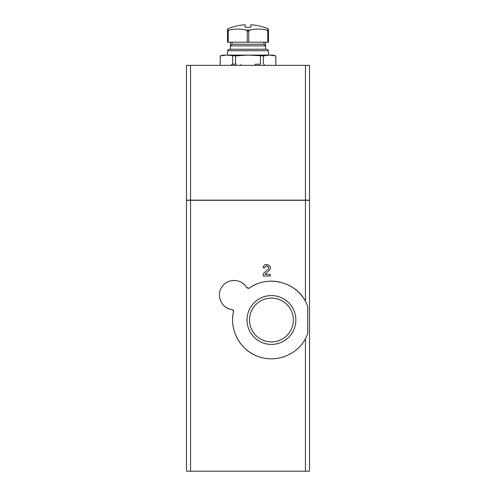 <?xml version="1.0" encoding="UTF-8"?>
<svg xmlns="http://www.w3.org/2000/svg" width="496" height="496" viewBox="0 0 496 496"><rect width="100%" height="100%" fill="white"/><g stroke="black" fill="none" stroke-linecap="round" stroke-linejoin="round"><path stroke-width="0.74" d="M305.443 65.36L186.465 65.36L186.465 200.148L309.535 200.148L309.535 65.36L305.443 65.36L305.443 200.148M220.212 65.36L220.212 55.893L220.162 65.36M263.357 55.893L269.57 55.099L248 55.099L263.357 55.893L263.357 64.189M260.431 55.893L260.431 64.189M235.569 55.893L248 55.099L226.43 55.099L235.569 55.893L235.569 64.189M232.643 55.893L232.643 64.189M220.212 55.893L226.43 55.099L223.095 55.099L220.162 55.893M275.788 55.893L269.57 55.099L272.905 55.099L275.838 55.893L275.788 65.36M227.49 50.704L268.51 50.704L267.046 49.24L228.954 49.24L227.49 50.704L227.49 55.099M231.961 64.189L236.282 64.189M255.403 64.189L259.718 64.189M186.465 200.297L309.535 200.297L309.535 471.2L186.465 471.2L186.465 200.297M249.538 320.001A21.905 21.905 0 0 1 282.391 301.029A21.905 21.905 0 0 1 282.391 338.966A21.905 21.905 0 0 1 249.538 320.001M267.474 266.11A1.872 1.872 0 0 0 264.876 267.84C264.982 264.3 270.537 266.674 268.045 269.198A1.872 1.872 0 0 0 267.487 266.116M264.963 274.406L269.179 270.388L264.963 274.406L270.27 274.406L270.27 276.043L263.24 276.043L263.24 273.78L268.045 269.198M247.033 320.001A24.409 24.409 0 0 1 283.65 298.859A24.409 24.409 0 0 1 283.65 341.143A24.409 24.409 0 0 1 247.033 320.001M287.971 284.865A38.824 38.824 0 0 1 305.443 301.252C295.318 281.511 267.208 274.728 248.961 288.343L246.506 287.327A2.933 2.933 0 0 0 248.961 288.343A38.824 38.824 0 0 1 256.147 284.313M231.843 309.572L233.678 310.986A2.933 2.933 0 0 0 231.843 309.572C221.662 308.456 215.841 295.38 221.842 287.035C227.106 278.25 241.385 278.355 246.506 287.327M244.54 284.828A14.651 14.651 0 0 0 241.242 282.305M234.224 280.438A14.651 14.651 0 0 0 232.029 280.587M228.476 281.554A14.651 14.651 0 0 0 227.199 282.156M221.842 287.035A14.651 14.651 0 0 0 221.631 287.364M219.523 293.44A14.651 14.651 0 0 0 219.48 293.892M225.19 306.733A14.651 14.651 0 0 0 229.636 309.051M264.876 267.84L263.24 267.84C263.432 261.206 273.842 265.658 269.179 270.388M232.674 317.899A38.824 38.824 0 0 1 233.678 310.986C228.873 329.325 239.853 350.015 257.746 356.326C275.454 363.277 296.645 355.303 305.443 338.743L307.762 333.721L307.762 306.274L305.443 301.252L305.443 200.297M284.971 356.388A38.824 38.824 0 0 1 280.5 357.752M275.695 358.589A38.824 38.824 0 0 1 271.411 358.825M257.746 356.326A38.824 38.824 0 0 1 245.793 349.147M240.963 344.05A38.824 38.824 0 0 1 237.15 338.21M234.434 331.731A38.824 38.824 0 0 1 232.928 324.917M264.039 281.883A38.824 38.824 0 0 1 280.29 282.193M227.503 42.21L268.497 42.21L268.497 30.665C268.485 31.378 268.237 31.378 267.766 30.665L266.581 30.07A45.403 39.32 -90 0 0 249.916 30.07L248.732 30.665C248.254 31.378 247.764 31.378 247.268 30.665L246.084 30.07A45.403 39.32 90 0 0 229.419 30.07L228.234 30.665C227.769 31.378 227.528 31.378 227.503 30.665L227.503 42.21M263.971 42.21L263.971 44.262L232.029 44.262L230.417 45.874L230.417 49.24M265.583 42.21L265.583 45.874L230.417 45.874L230.417 42.21M227.503 30.665L227.503 29.041A49.817 49.817 0 0 1 237.714 25.699M268.497 30.665L268.497 29.041A49.817 49.817 0 0 0 258.286 25.699M254.157 25.104A49.501 43.704 90 0 1 257.505 25.563C258.521 25.742 258.521 25.742 257.505 25.563A49.501 43.704 90 0 0 254.157 25.104A49.718 49.718 0 0 0 250.784 24.8L250.784 27.286A47.232 47.232 0 0 0 245.216 27.286L245.216 24.8A49.718 49.718 0 0 0 241.843 25.104A49.501 43.704 -90 0 0 238.495 25.563C237.479 25.742 237.479 25.742 238.495 25.563A49.501 43.704 -90 0 1 241.843 25.104M190.557 65.36L190.557 200.148M190.557 200.297L190.557 471.2M305.443 338.743L305.443 471.2M267.766 30.665L267.766 42.21M248.732 30.665L248.732 42.21M247.268 30.665L247.268 42.21M228.234 30.665L228.234 42.21M268.497 30.07L266.581 30.07M249.916 30.07L246.084 30.07M229.419 30.07L227.503 30.07M275.838 55.893L275.838 65.36M268.51 50.704L268.51 55.099M231.669 64.455L231.589 65.36M240.889 64.455L240.969 65.36M255.111 64.455L255.031 65.36M264.331 64.455L264.411 65.36M232.029 42.21L232.029 44.262M263.971 44.262L265.583 45.874L265.583 49.24"/></g></svg>
